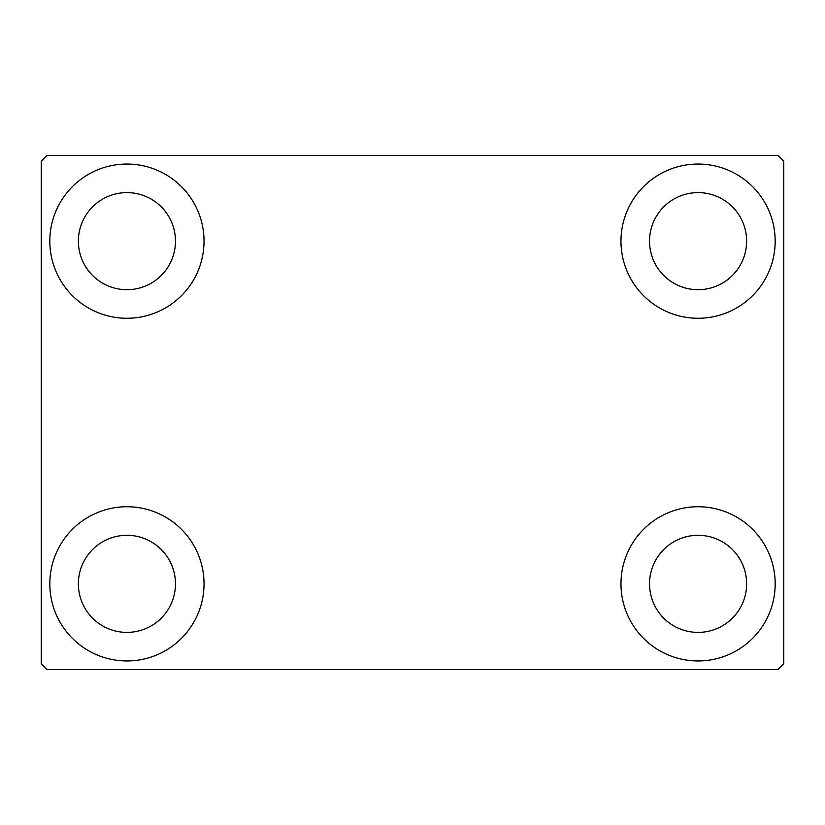 <?xml version="1.0" encoding="UTF-8"?>
<svg xmlns="http://www.w3.org/2000/svg" width="825" height="825" viewBox="0 0 825 825"><rect width="100%" height="100%" fill="white"/><g stroke="black" fill="none" stroke-linecap="round" stroke-linejoin="round"><path stroke-width="1.24" d="M49.82 583.842A77.107 77.107 0 0 1 126.926 506.736A77.107 77.107 0 0 1 204.033 583.842A77.107 77.107 0 0 1 126.926 660.949A77.107 77.107 0 0 1 49.82 583.842M620.967 241.158A77.107 77.107 0 0 1 698.074 164.051A77.107 77.107 0 0 1 775.18 241.158A77.107 77.107 0 0 1 698.074 318.264A77.107 77.107 0 0 1 620.967 241.158M620.967 583.842A77.107 77.107 0 0 1 698.074 506.736A77.107 77.107 0 0 1 775.18 583.842A77.107 77.107 0 0 1 698.074 660.949A77.107 77.107 0 0 1 620.967 583.842M49.82 241.158A77.107 77.107 0 0 1 126.926 164.051A77.107 77.107 0 0 1 204.033 241.158A77.107 77.107 0 0 1 126.926 318.264A77.107 77.107 0 0 1 49.82 241.158M78.375 241.158A48.551 48.551 0 0 1 126.926 192.607A48.551 48.551 0 0 1 175.467 241.158A48.551 48.551 0 0 1 126.926 289.699A48.551 48.551 0 0 1 78.375 241.158M649.533 583.842A48.551 48.551 0 0 1 698.074 535.301A48.551 48.551 0 0 1 746.625 583.842A48.551 48.551 0 0 1 698.074 632.393A48.551 48.551 0 0 1 649.533 583.842M649.533 241.158A48.551 48.551 0 0 1 698.074 192.607A48.551 48.551 0 0 1 746.625 241.158A48.551 48.551 0 0 1 698.074 289.699A48.551 48.551 0 0 1 649.533 241.158M78.375 583.842A48.551 48.551 0 0 1 126.926 535.301A48.551 48.551 0 0 1 175.467 583.842A48.551 48.551 0 0 1 126.926 632.393A48.551 48.551 0 0 1 78.375 583.842M778.037 155.482L46.963 155.482L41.25 161.195L41.25 663.805L46.963 669.518L778.037 669.518L783.75 663.805L783.75 161.195L778.037 155.482"/></g></svg>
